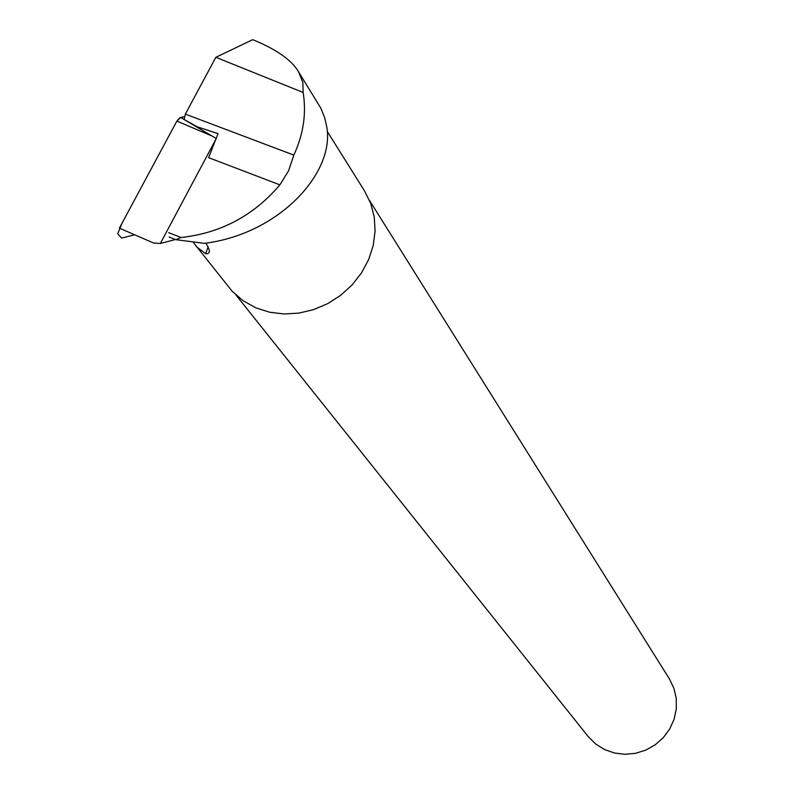 <?xml version="1.0" encoding="UTF-8"?>
<svg xmlns="http://www.w3.org/2000/svg" width="794" height="794" viewBox="0 0 794 794"><rect width="100%" height="100%" fill="white"/><g stroke="black" fill="none" stroke-linecap="round" stroke-linejoin="round"><path stroke-width="1.19" d="M223.571 226.945L224.384 226.498M160.358 243.46L153.579 243.014L119.388 228.146L176.883 121.075L180.635 117.452L216.266 138.523L160.358 243.46L175.484 239.51M180.635 117.452L184.823 116.629L179.732 117.8L176.873 121.105L122.157 222.975L117.71 233.764L121.661 238.081L134.652 234.786M169.132 237.019L175.911 239.679L181.022 237.515L168.665 232.672M326.671 126.425L326.671 126.415C335.505 172.169 279.597 234.002 204.445 243.341L175.911 239.679M181.022 237.515C220.752 233.158 253.713 215.601 279.885 184.863L208.614 157.659L218.042 133.66L197.061 126.752L184.139 119.467L185.359 114.118L215.849 57.297L303.129 92.461C306.553 113.393 303.457 134.265 293.84 155.098L288.589 170.77L279.885 184.863M303.129 92.461L302.842 82.239L298.405 71.559C291.815 60.394 277.374 50.082 255.092 40.643L252.651 39.7L215.849 57.297M326.671 126.415L324.776 117.969L320.885 108.292L298.812 72.234M327.197 131.318L364.585 191.026L370.699 203.433L374.252 216.951L375.096 231.143L373.21 245.515L368.644 259.588L361.538 272.868L352.129 284.897L340.745 295.259L327.773 303.596L313.67 309.61L298.911 313.114L284.014 313.987L269.494 312.201L255.837 307.824L242.994 300.668L232.076 291.15L193.081 242.14M206.003 243.123L209.338 249.951L209.239 252.284L207.968 253.623L205.537 253.673L196.168 246.487M236.007 295.06L588.225 736.604L595.589 743.928L604.442 749.486L614.358 753L624.888 754.3L635.528 753.327L645.79 750.112L655.189 744.812L663.278 737.676L669.679 729.041L674.086 719.304L676.309 708.933L676.24 698.412L673.898 688.239L669.392 678.87L369.498 200.425M293.84 155.098L185.359 114.118M210.886 135.566L176.883 121.075M205.616 253.693L208.207 246.726"/></g></svg>

